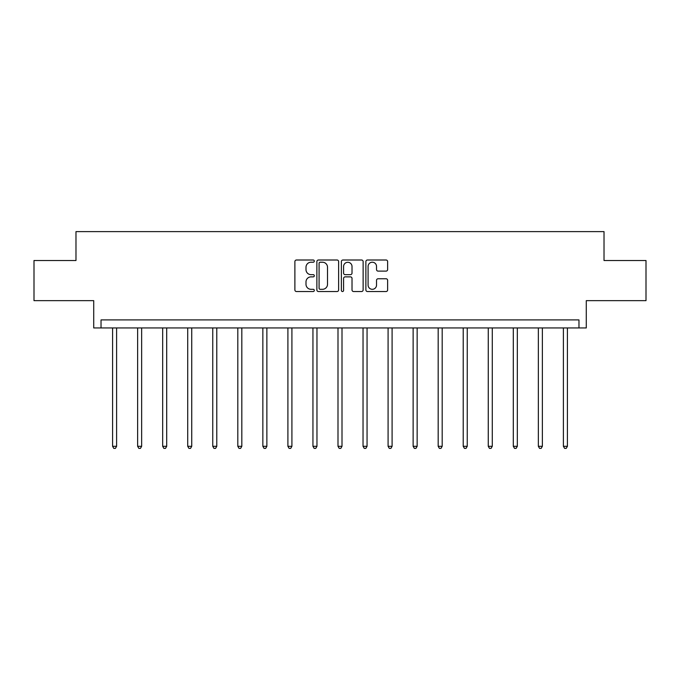 <?xml version="1.0" encoding="UTF-8"?>
<svg xmlns="http://www.w3.org/2000/svg" width="680" height="680" viewBox="0 0 680 680"><rect width="100%" height="100%" fill="white"/><g stroke="black" fill="none" stroke-linecap="round" stroke-linejoin="round"><path stroke-width="1.02" d="M314.313 261.111A1.105 1.105 0 0 0 313.208 260.006L296.463 260.006A1.573 1.573 0 0 0 294.89 261.579L294.89 289.952A1.573 1.573 0 0 0 296.463 291.524L313.208 291.524A1.105 1.105 0 0 0 314.313 290.42A1.105 1.105 0 0 0 313.208 289.315L311.041 289.315A5.04 5.04 0 0 1 306 284.274L306 281.911A5.04 5.04 0 0 1 311.041 276.87L313.208 276.87A1.105 1.105 0 0 0 314.313 275.765A1.105 1.105 0 0 0 313.208 274.661L311.041 274.661A5.04 5.04 0 0 1 306 269.62L306 267.257A5.04 5.04 0 0 1 311.041 262.216L313.208 262.216A1.105 1.105 0 0 0 314.313 261.111M34 260.517L34 300.653L93.721 300.653L93.721 327.947L586.279 327.947L586.279 300.653L646 300.653L646 260.517L604.019 260.517L604.019 231.617L75.981 231.617L75.981 260.517L34 260.517M386.053 271.116A1.573 1.573 0 0 0 387.634 269.543L387.634 261.579A1.573 1.573 0 0 0 386.053 260.006L367.464 260.006A1.573 1.573 0 0 0 365.882 261.579L365.882 289.952A1.573 1.573 0 0 0 367.464 291.524L386.053 291.524A1.573 1.573 0 0 0 387.634 289.952L387.634 280.339A1.573 1.573 0 0 0 386.053 278.757L378.097 278.757A1.573 1.573 0 0 0 376.524 280.339L376.524 285.099A4.216 4.216 0 0 1 372.308 289.315A4.216 4.216 0 0 1 368.092 285.099L368.092 266.433A4.216 4.216 0 0 1 372.308 262.216A4.216 4.216 0 0 1 376.524 266.433L376.524 269.543A1.573 1.573 0 0 0 378.097 271.116L386.053 271.116M578.969 327.947L578.969 319.914L101.031 319.914L101.031 327.947M338.623 261.579A1.573 1.573 0 0 0 337.042 260.006L318.452 260.006A1.573 1.573 0 0 0 316.872 261.579L316.872 289.952A1.573 1.573 0 0 0 318.452 291.524L337.042 291.524A1.573 1.573 0 0 0 338.623 289.952L338.623 261.579M342.958 260.006L361.548 260.006A1.573 1.573 0 0 1 363.128 261.579L363.128 289.952A1.573 1.573 0 0 1 361.548 291.524L353.591 291.524A1.573 1.573 0 0 1 352.019 289.952L352.019 278.443A1.573 1.573 0 0 0 350.438 276.87L345.159 276.87A1.573 1.573 0 0 0 343.587 278.443L343.587 290.42A1.105 1.105 0 0 1 342.482 291.524A1.105 1.105 0 0 1 341.377 290.42L341.377 261.579A1.573 1.573 0 0 1 342.958 260.006M320.186 262.216A1.105 1.105 0 0 0 319.082 263.313L319.082 288.218A1.105 1.105 0 0 0 320.186 289.315L322.464 289.315A5.04 5.04 0 0 0 327.513 284.274L327.513 267.257A5.04 5.04 0 0 0 322.464 262.216L320.186 262.216M352.019 266.509A4.216 4.216 0 0 0 347.803 262.293A4.216 4.216 0 0 0 343.587 266.509L343.587 273.088A1.573 1.573 0 0 0 345.159 274.661L350.438 274.661A1.573 1.573 0 0 0 352.019 273.088L352.019 266.509M112.591 327.947L112.591 446.301L116.603 446.301L116.603 327.947M116.603 446.301L115.396 448.383L113.79 448.383L112.591 446.301M137.632 327.947L137.632 446.301L141.644 446.301L141.644 327.947M141.644 446.301L140.445 448.383L138.839 448.383L137.632 446.301M162.681 327.947L162.681 446.301L166.694 446.301L166.694 327.947M166.694 446.301L165.487 448.383L163.88 448.383L162.681 446.301M187.722 327.947L187.722 446.301L191.734 446.301L191.734 327.947M191.734 446.301L190.536 448.383L188.929 448.383L187.722 446.301M212.763 327.947L212.763 446.301L216.784 446.301L216.784 327.947M216.784 446.301L215.577 448.383L213.97 448.383L212.763 446.301M237.813 327.947L237.813 446.301L241.825 446.301L241.825 327.947M241.825 446.301L240.618 448.383L239.02 448.383L237.813 446.301M262.854 327.947L262.854 446.301L266.875 446.301L266.875 327.947M266.875 446.301L265.668 448.383L264.061 448.383L262.854 446.301M287.903 327.947L287.903 446.301L291.916 446.301L291.916 327.947M291.916 446.301L290.708 448.383L289.111 448.383L287.903 446.301M312.945 327.947L312.945 446.301L316.965 446.301L316.965 327.947M316.965 446.301L315.758 448.383L314.151 448.383L312.945 446.301M337.994 327.947L337.994 446.301L342.006 446.301L342.006 327.947M342.006 446.301L340.799 448.383L339.201 448.383L337.994 446.301M363.035 327.947L363.035 446.301L367.055 446.301L367.055 327.947M367.055 446.301L365.849 448.383L364.242 448.383L363.035 446.301M388.084 327.947L388.084 446.301L392.096 446.301L392.096 327.947M392.096 446.301L390.889 448.383L389.291 448.383L388.084 446.301M413.125 327.947L413.125 446.301L417.146 446.301L417.146 327.947M417.146 446.301L415.939 448.383L414.332 448.383L413.125 446.301M438.175 327.947L438.175 446.301L442.187 446.301L442.187 327.947M442.187 446.301L440.98 448.383L439.382 448.383L438.175 446.301M463.216 327.947L463.216 446.301L467.237 446.301L467.237 327.947M467.237 446.301L466.029 448.383L464.423 448.383L463.216 446.301M488.265 327.947L488.265 446.301L492.277 446.301L492.277 327.947M492.277 446.301L491.07 448.383L489.464 448.383L488.265 446.301M513.307 327.947L513.307 446.301L517.318 446.301L517.318 327.947M517.318 446.301L516.12 448.383L514.513 448.383L513.307 446.301M538.356 327.947L538.356 446.301L542.368 446.301L542.368 327.947M542.368 446.301L541.161 448.383L539.554 448.383L538.356 446.301M563.397 327.947L563.397 446.301L567.409 446.301L567.409 327.947M567.409 446.301L566.211 448.383L564.604 448.383L563.397 446.301"/></g></svg>
